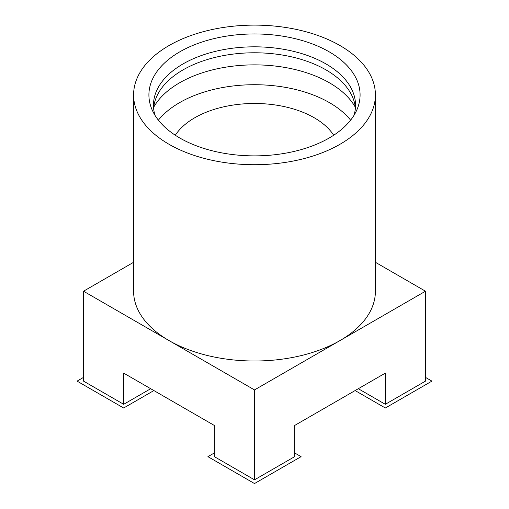 <?xml version="1.0" encoding="UTF-8"?>
<svg xmlns="http://www.w3.org/2000/svg" width="509" height="509" viewBox="0 0 509 509"><rect width="100%" height="100%" fill="white"/><g stroke="black" fill="none" stroke-linecap="round" stroke-linejoin="round"><path stroke-width="0.76" d="M339.993 144.276A120.907 69.803 0 0 0 375.407 94.916A120.907 69.803 0 0 0 300.768 30.425A120.907 69.803 0 0 0 169.007 45.562A120.907 69.803 0 0 0 133.593 94.916A120.907 69.803 0 0 0 208.232 159.406A120.907 69.803 0 0 0 339.993 144.276M329.164 138.022A105.592 60.965 180 0 1 227.097 153.788A105.592 60.965 180 0 1 152.465 110.606A105.592 60.965 180 0 1 179.836 51.81A105.592 60.965 180 0 1 307.226 42.101A105.592 60.965 180 0 1 356.535 110.606A105.592 60.965 180 0 1 329.164 138.022M375.407 94.916L375.407 291.212A120.907 69.803 180 0 1 339.993 340.566A120.907 69.803 180 0 1 169.007 340.566A120.907 69.803 180 0 1 133.593 291.212L133.593 94.916M133.593 262.294L83.514 291.212L254.5 389.926L425.486 291.212L375.407 262.294M150.696 388.717L123.687 404.305L123.687 373.129L214.327 425.454L214.327 456.637L254.5 479.828L254.5 389.926M123.687 404.305L83.514 381.114L83.514 291.212M254.5 479.828L294.673 456.637L294.673 425.454L385.313 373.129L385.313 404.305L425.486 381.114L425.486 291.212M385.313 404.305L358.304 388.717M155.035 115.384A101.03 58.331 180 0 1 153.47 105.147A101.03 58.331 180 0 1 183.062 63.905A101.03 58.331 180 0 1 293.165 51.263A101.03 58.331 180 0 1 355.53 105.147A101.03 58.331 180 0 1 353.965 115.384M355.397 108.131A101.03 58.331 0 0 0 353.698 100.057A101.03 58.331 0 0 0 284.105 55.341A101.03 58.331 0 0 0 183.062 69.867A101.03 58.331 0 0 0 155.302 100.057A101.03 58.331 0 0 0 153.603 108.131M153.693 107.246A105.923 61.156 180 0 1 179.601 82.782A105.923 61.156 180 0 1 355.307 107.246M350.612 120.162A105.923 61.156 0 0 0 179.601 102.627A105.923 61.156 0 0 0 158.388 120.162M175.319 135.248A84.475 48.769 180 0 1 194.769 117.757A84.475 48.769 180 0 1 314.231 117.757A84.475 48.769 180 0 1 333.681 135.248M294.673 452.953L301.086 456.656L254.5 483.55L207.914 456.656L214.327 452.953M425.486 377.392L431.925 381.114L385.338 408.008L355.117 390.562M153.883 390.562L123.662 408.008L77.075 381.114L83.514 377.392"/></g></svg>
